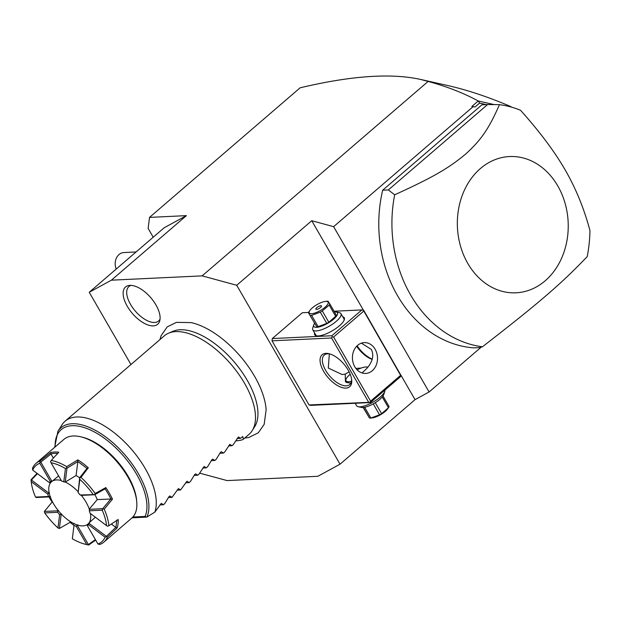 <?xml version="1.0" encoding="UTF-8"?>
<svg xmlns="http://www.w3.org/2000/svg" width="621" height="621" viewBox="0 0 621 621"><rect width="100%" height="100%" fill="white"/><g stroke="black" fill="none" stroke-linecap="round" stroke-linejoin="round"><path stroke-width="0.93" d="M199.659 473.132L227.1 480.592L317.867 476.284L340.036 464.197L236.725 285.264L202.159 275.871L111.392 280.18L89.23 292.274L130.953 364.535M244.666 438.092L248.773 437.502L258.305 432.798L264.181 424.337L266.13 409.806A68.652 33.782 -130.7 0 0 254.602 376.334A68.652 33.782 -130.7 0 0 191.097 322.602L176.434 322.361L167.189 326.91L161.118 335.635L159.923 339.609M155.949 304.934A24.615 12.109 49.3 0 1 159.791 320.677A24.615 12.109 49.3 0 1 146.176 324.263A24.615 12.109 49.3 0 1 127.289 306.3A24.615 12.109 49.3 0 1 129.447 285.404A24.615 12.109 49.3 0 1 155.949 304.934M89.23 292.274L164.247 227.721L186.409 215.634L111.392 280.18M486.266 104.607L479.559 103.102L475.143 106.905L471.828 106.494L478.24 100.982C463.615 93.049 446.918 86.529 428.133 81.429L202.159 275.871M428.133 81.429L420.479 79.41C391.02 72.936 350.904 75.739 300.114 87.817L149.537 217.389L148.14 228.435L153.208 237.214M186.409 215.634L149.537 217.389M340.036 464.197L415.045 399.645L429.088 391.991L481.228 347.123M429.088 391.991L333.632 226.665L311.742 220.719L363.378 310.151M401.003 375.325L415.045 399.645M311.742 220.719L236.725 285.264M368.602 402.121L331.575 337.995L272.014 340.82L309.041 404.954L310.88 405.366L370.45 402.54L400.452 376.722L401.073 375.565L363.727 310.329L361.88 309.918L331.878 335.736L332.196 336.838L333.593 337.024L370.621 401.158L370 402.307L309.041 404.954M308.552 312.448L302.318 312.743L272.308 338.561L272.014 340.82M333.632 226.665L472.946 106.796L471.828 106.494M478.24 100.982L494.137 104.576M510.315 106.812L510.967 106.641C488.479 97 467.163 89.905 447.004 85.364L420.479 79.41M479.559 103.102L478.457 101.052M475.143 106.905L472.946 106.796M382.676 190.212L388.35 189.941L487.586 104.545L481.912 104.817L382.676 190.212A121.801 98.972 87.3 0 0 473.699 347.869L479.365 347.597L482.439 346.79C516.882 320.025 530.07 309.289 545.68 296.007C561.042 282.702 570.497 273.962 587.202 256.644A121.801 98.972 87.3 0 0 589.95 230.515C584.043 208.477 575.776 188.279 565.172 169.921C554.584 151.563 539.703 131.683 520.53 110.266A121.801 98.972 -92.7 0 0 499.439 104.646C488.3 130.301 480.118 140.796 465.719 154.024C449.62 167.367 435.313 176.333 394.684 194.784A121.801 98.972 87.3 0 0 410.566 294.874A121.801 98.972 87.3 0 0 482.439 346.79M510.967 106.641L511.207 107.06M388.35 189.941L394.684 194.784M487.586 104.545L499.439 104.646M467.784 263.405A68.209 55.424 -92.7 0 1 480.39 168.563A68.209 55.424 -92.7 0 1 557.798 185.951A68.209 55.424 -92.7 0 1 545.184 280.793A68.209 55.424 -92.7 0 1 467.784 263.405M348.202 370.147A21.114 10.386 49.3 0 1 351.719 380.099A21.114 10.386 49.3 0 1 341.829 387.488A21.114 10.386 49.3 0 1 323.619 371.319A21.114 10.386 49.3 0 1 328.998 353.698A21.114 10.386 49.3 0 1 348.202 370.147M331.575 337.995L332.196 336.838M331.878 335.736L272.308 338.561M361.88 309.918L334.059 311.237M342.738 316.741A17.054 5.325 150 0 1 344.306 319.73A17.054 5.325 150 0 1 339.408 325.792A17.054 5.325 150 0 1 316.415 335.837A17.054 5.325 150 0 1 314.606 332.98M357.114 345.812A21.114 10.386 -130.7 0 0 372.274 359.194M370.45 402.54L370 402.307M370.621 401.158L400.623 375.34L363.277 310.096M363.603 311.206L333.593 337.024M354.785 366.786A15.424 12.536 -92.7 0 1 353.644 351.121A15.424 12.536 -92.7 0 1 364.232 342.613A15.424 12.536 -92.7 0 1 375.146 349.266A15.424 12.536 -92.7 0 1 376.295 364.931A15.424 12.536 -92.7 0 1 365.699 373.438A15.424 12.536 -92.7 0 1 354.785 366.786M400.623 375.34L401.073 375.565M362.051 372.949L366.91 368.338C372.67 361.632 374.152 355.336 371.366 349.444L361.414 343.157M329.324 353.846L328.315 368.043L342.132 374.556L345.222 374.137L345.423 381.48L346.06 382.357L350.803 383.188M345.61 381.775A13.802 4.308 150 0 1 345.641 380.324L345.959 379.346A12.994 4.06 -30 0 0 351.47 381.255M350.221 374.277A12.994 4.06 -30 0 0 349.685 374.719A12.994 4.06 -30 0 0 345.959 379.346M351.618 379.245A19.492 9.587 49.3 0 1 349.693 384.585A19.492 9.587 49.3 0 1 325.637 370.349A19.492 9.587 49.3 0 1 324.271 355.041A19.492 9.587 49.3 0 1 329.829 353.923M345.222 374.137L349.126 371.863M355.872 368.424L361.127 368.067M356.695 346.239A19.492 9.587 -130.7 0 0 372.22 359.388M367.826 367.275A12.994 4.06 -30 0 0 367.213 367.073A12.994 4.06 -30 0 0 357.091 369.837M355.189 403.262L356.609 405.73A16.239 5.069 -30 0 0 358.224 406.724A16.239 5.069 -30 0 0 380.13 397.161A16.239 5.069 -30 0 0 384.787 391.385A16.239 5.069 -30 0 0 384.942 390.066M358.224 406.724L361.453 407.399A13.639 4.262 -30 0 0 379.85 399.373A13.639 4.262 -30 0 0 383.762 394.521L384.787 391.385M363.122 407.485L369.511 418.104L363.363 407.461M364.651 407.267L370.877 418.042A12.505 3.905 150 0 1 370.613 418.065A12.505 3.905 150 0 1 370.155 418.104A12.505 3.905 150 0 1 369.511 418.104M373.244 403.883L379.563 414.828L370.877 418.042M375.27 402.703L381.589 413.648A12.505 3.905 150 0 1 379.563 414.828M382.257 396.982L388.459 407.733L381.589 413.648M370.613 418.065L372.072 417.917A10.883 3.4 150 0 0 387.566 408.975L388.459 407.733A12.505 3.905 150 0 0 389.119 406.608L382.994 396.004M316.951 335.914A16.239 5.069 150 0 1 315.802 335.053L312.798 329.844A16.239 5.069 150 0 1 312.743 327.95L313.768 324.814A13.639 4.262 150 0 1 314.536 323.324M334.409 311.851A13.639 4.262 150 0 1 336.085 311.928L339.307 312.611A16.239 5.069 150 0 1 340.921 313.605A16.239 5.069 150 0 1 336.318 321.274A16.239 5.069 150 0 1 322.167 329.534A16.239 5.069 150 0 1 312.798 329.844M340.921 313.605L343.933 318.814A16.239 5.069 150 0 1 344.104 320.242M336.085 311.928A13.639 4.262 150 0 1 333.57 319.21A13.639 4.262 150 0 1 319.846 326.747A13.639 4.262 150 0 1 313.768 324.814M316.726 326.685L308.412 312.728L316.726 326.685A12.505 3.905 150 0 0 318.092 326.623L326.786 323.417A12.505 3.905 -30 0 0 328.804 322.229L322.307 310.974L329.184 305.058A12.505 3.905 -30 0 0 329.844 303.941L328.028 301.232A12.505 3.905 -30 0 0 327.383 301.232A12.505 3.905 -30 0 0 326.918 301.263A12.505 3.905 -30 0 0 326.662 301.294M328.804 322.229L335.682 316.314A12.505 3.905 -30 0 0 336.341 315.189L329.844 303.941M335.682 316.314L329.184 305.058M326.786 323.417L320.289 312.161A12.505 3.905 -30 0 0 322.307 310.974M318.092 326.623L311.595 315.367L320.289 312.161M310.228 315.429A12.505 3.905 -30 0 0 310.88 315.429A12.505 3.905 -30 0 0 311.595 315.367M309.972 310.353A10.883 3.4 -30 0 0 311.501 313.737A10.883 3.4 -30 0 0 325.016 307.263A10.883 3.4 -30 0 0 325.862 301.379A10.883 3.4 -30 0 0 325.458 301.41A10.883 3.4 -30 0 0 309.972 310.353L309.072 311.602A12.505 3.905 -30 0 0 308.412 312.728M309.142 311.509L309.685 310.779M316.795 307.651A3.245 1.017 -30 0 0 315.872 309.18A3.245 1.017 -30 0 0 317.742 309.126A3.245 1.017 -30 0 0 320.576 307.473A3.245 1.017 -30 0 0 321.499 305.936A3.245 1.017 -30 0 0 319.621 305.998A3.245 1.017 -30 0 0 316.795 307.651M136.069 251.971L123.882 252.545A11.364 9.237 87.3 0 0 122.205 252.825A11.364 9.237 87.3 0 0 116.251 269.017M168.493 333.229L172.855 331.335A63.528 31.26 49.3 0 1 247.212 380.269A63.528 31.26 49.3 0 1 254.773 426.534L252.25 430.57A64.957 31.966 -130.7 0 0 244.519 383.258A64.957 31.966 -130.7 0 0 168.493 333.229A64.957 31.966 -130.7 0 0 164.332 335.814L65.096 421.201A64.957 31.966 -130.7 0 0 61.921 424.927L57.885 431.385A62.674 30.84 49.3 0 1 117.074 446.569A62.674 30.84 49.3 0 1 146.936 517.029L154.846 512.123A64.957 31.966 -130.7 0 0 145.291 468.645A64.957 31.966 -130.7 0 0 65.096 421.201M235.701 440.848C239.815 440.584 242.392 440.025 243.432 439.148L249.075 434.296A64.957 31.966 -130.7 0 0 252.25 430.57M55.153 446.903A61.106 30.072 49.3 0 1 106.758 440.064A61.106 30.072 49.3 0 1 145.112 516.439L146.509 517.122L132.087 517.813M118.2 519.521A51.97 25.577 49.3 0 1 117.136 527.951L107.433 537.165A51.97 25.577 49.3 0 1 103.862 542.11L131.722 518.131A51.97 25.577 -130.7 0 0 136.744 501.807L136.597 500.161A50.348 24.778 -130.7 0 0 128.205 476.431A50.348 24.778 -130.7 0 0 82.422 437.207L80.823 436.819A51.97 25.577 -130.7 0 0 63.932 439.35L36.065 463.328A51.97 25.577 49.3 0 1 40.155 460.953L50.635 452.616A51.97 25.577 49.3 0 1 58.801 452.228L51.24 460.425A51.97 25.577 49.3 0 1 66.719 466.643L77.842 459.882A51.97 25.577 49.3 0 1 88.322 467.768L80.955 477.355A51.97 25.577 49.3 0 1 95.184 493.47L105.826 487.594A51.97 25.577 -130.7 0 1 109.436 493.353A51.97 25.577 -130.7 0 1 112.486 499.137L110.942 499.036A50.992 25.096 -130.7 0 0 105.065 488.851L105.826 487.594M136.744 501.807A51.97 25.577 -130.7 0 0 128.081 477.308A51.97 25.577 -130.7 0 0 80.823 436.819M58.622 475.888L52.436 481.019L50.363 481.508L39.822 463.25A50.348 24.778 -130.7 0 0 32.68 470.074L32.494 468.273A51.97 25.577 49.3 0 1 36.065 463.328M49.401 492.756L47.809 494.114L31.221 481.64L31.05 479.723L37.035 473.349M103.862 542.11A51.97 25.577 49.3 0 1 99.771 544.485L97.963 544.027A50.348 24.778 -130.7 0 0 105.104 537.204L88.508 524.729A28.869 14.205 49.3 0 1 87.421 525.77L97.963 544.027M112.486 499.137L104.227 509.142A51.97 25.577 49.3 0 1 108.877 525.715L118.207 519.521M95.688 540.091L88.687 545.013A51.97 25.577 49.3 0 1 86.963 544.64L85.364 544.252A50.348 24.778 -130.7 0 0 86.761 544.563L76.22 526.305A28.869 14.205 49.3 0 1 74.015 525.413L72.331 538.756L74.015 525.413M61.316 480.553A27.929 13.747 -130.7 0 0 56.48 479.924A27.929 13.747 49.3 0 0 51.527 481.733A27.929 13.747 49.3 0 0 56.177 507.854A27.929 13.747 49.3 0 0 83.012 525.886A27.929 13.747 -130.7 0 0 87.965 524.077A27.929 13.747 -130.7 0 0 90.425 513.505M89.308 509.243A27.929 13.747 -130.7 0 0 81.359 495.372M77.92 491.475A27.929 13.747 -130.7 0 0 65.306 482.075M76.073 475.539L65.236 482.082L66.99 468.203L77.835 461.566L76.073 475.539A27.929 13.747 -130.7 0 1 79.643 477.813M89.308 510.796A28.869 14.205 49.3 0 1 89.967 513.163L106.564 525.638A50.348 24.778 -130.7 0 0 102.232 510.183L89.308 510.796L89.447 508.855L97.287 499.579A27.929 13.747 -130.7 0 0 94.842 494.65M88.073 523.984A27.929 13.747 -130.7 0 0 88.182 523.891A27.929 13.747 -130.7 0 0 89.253 522.727L95.339 517.2M52.436 481.019A27.929 13.747 -130.7 0 0 51.745 481.547A27.929 13.747 -130.7 0 0 51.636 481.64M57.644 453.477A50.992 25.096 -130.7 0 0 50.891 453.873L53.39 458.073M51.76 481.104L40.792 462.102L51.015 453.959M32.68 470.074L49.269 482.556A28.869 14.205 49.3 0 1 50.363 481.508M49.269 482.556L50.674 482.711M48.686 492.996L31.423 480.017L37.423 473.644M31.221 481.64A50.348 24.778 -130.7 0 0 35.552 497.095L48.477 496.482A28.869 14.205 49.3 0 1 47.809 494.114M48.477 496.482L50.48 496.583M35.552 497.095L36.321 497.514L49.773 496.87M58.413 510.33L57.815 510.811L44.37 511.448L52.412 501.706M48.943 496.909A50.992 25.096 -130.7 0 0 51.97 501.776M57.815 510.811L57.613 512.302L44.689 512.915L44.37 511.448M44.689 512.915A50.348 24.778 -130.7 0 0 57.955 527.951L59.639 514.599A28.869 14.205 49.3 0 1 57.613 512.302M59.639 514.599L61.696 514.048M70.266 521.539L70.173 522.3L59.391 528.463L61.145 514.576M70.119 522.331L73.666 525.234M74.186 523.441L73.806 524.101M76.22 526.305L77.757 524.877M95.409 539.61L88.392 544.555L77.423 525.56M88.687 545.013L88.392 544.555M72.331 538.756A50.348 24.778 -130.7 0 0 85.364 544.252M88.159 544.858L86.761 544.563M57.955 527.951L59.391 528.463M39.822 463.25L40.155 460.953M50.891 453.873L50.635 452.616M40.792 462.102L40.373 462.086M51.24 460.425L50.573 461.605L51.015 462.723L61.557 480.98A28.869 14.205 49.3 0 1 63.769 481.865L65.446 468.521L66.633 468.063L66.719 466.643M65.446 468.521A50.348 24.778 -130.7 0 0 51.015 462.723M88.322 467.768L87.002 468.389L77.741 461.426L77.842 459.882M80.955 477.355L79.659 477.728L87.002 468.389M65.236 482.082L63.769 481.865M105.065 488.851L94.679 494.743L81.235 495.379L80.171 494.976L94.493 494.634L95.184 493.47M93.096 494.363A50.348 24.778 -130.7 0 0 79.822 479.334L78.145 492.678A28.869 14.205 49.3 0 1 80.171 494.976M79.729 477.906L79.822 479.334M97.287 499.579L110.942 499.036M78.145 492.678L79.659 477.728M104.227 509.142L102.721 508.677L89.277 509.321M110.825 498.935L102.721 508.677M106.564 525.638L107.635 526.243L108.877 525.715M102.814 509.049L102.232 510.183M117.136 527.951L115.902 527.516L116.841 520.072M111.4 524.046L115.902 527.516M107.433 537.165L89.082 523.379L88.508 524.729M115.832 527.384L106.346 536.365M106.307 536.777L105.104 537.204M87.483 524.419L87.421 525.77M89.253 522.727L89.082 523.379M243.432 439.148L242.718 436.509L240.575 438.348L238.425 436.959L233.286 444.628L232.006 445.723L229.848 444.333L224.709 452.003L223.436 453.105L221.278 451.715L220.37 452.492L216.139 459.377L214.858 460.479L212.708 459.09L211.792 459.874L207.569 466.751L206.288 467.854L204.13 466.464L198.992 474.133L197.711 475.236L195.561 473.846L194.652 474.623L190.422 481.508L189.141 482.61L186.983 481.221L180.564 489.985L178.413 488.595L171.994 497.367L169.844 495.969L168.928 496.753L164.705 503.639L163.424 504.741L161.266 503.352L154.846 512.123M163.424 504.741L159.915 504.904M171.994 497.367L168.493 497.53M180.564 489.985L177.063 490.155M189.141 482.61L185.64 482.773M197.711 475.236L194.21 475.399M206.288 467.854L202.78 468.024M214.858 460.479L211.357 460.65M223.436 453.105L219.927 453.268M232.006 445.723L228.505 445.894M240.575 438.348L237.075 438.519M131.085 285.381A22.736 11.186 -130.7 0 0 130.526 304.399A22.736 11.186 -130.7 0 0 146.991 320.537A22.736 11.186 -130.7 0 0 160.063 319.054M132.863 517.021L145.112 516.439M367.873 367.213L367.213 367.073M326.918 301.263L325.458 301.41M57.885 431.385L54.671 447.314M31.058 479.808L31.159 480.941"/></g></svg>
